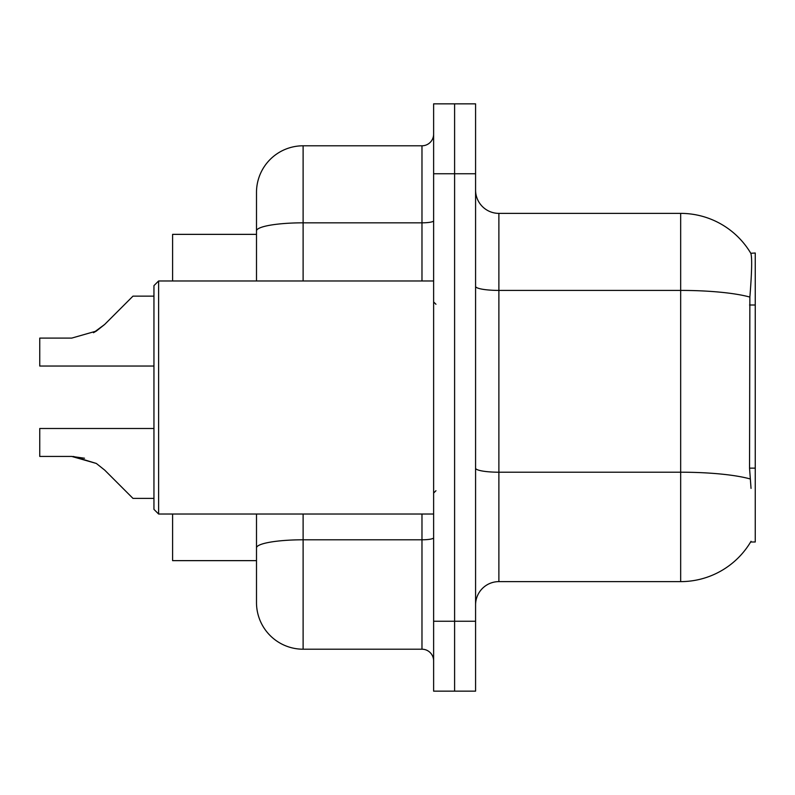 <?xml version="1.0" encoding="UTF-8"?>
<svg xmlns="http://www.w3.org/2000/svg" width="795" height="795" viewBox="0 0 795 795"><rect width="100%" height="100%" fill="white"/><g stroke="black" fill="none" stroke-linecap="round" stroke-linejoin="round"><path stroke-width="1.19" d="M498.882 581.622L680.669 581.622A81.567 81.567 0 0 0 751.037 541.306L750.629 542.001L755.25 542.001L755.25 252.999L750.798 253.287A81.567 81.567 0 0 0 680.669 213.378A81.567 81.567 0 0 1 750.629 252.999A81.567 81.567 0 0 0 680.669 213.378L498.882 213.378A23.303 23.303 0 0 1 475.579 190.075A23.303 23.303 0 0 0 498.882 213.378L498.882 581.622A23.303 23.303 0 0 0 475.579 604.925M256.497 234.356L172.595 234.356L172.595 280.973M256.497 560.644L172.595 560.644L172.595 514.027M454.601 621.243L454.601 691.153L475.579 691.153L475.579 621.243L454.601 621.243L454.601 691.153L433.623 691.153L433.623 621.243L454.601 621.243L454.601 173.757L454.601 621.243M433.623 621.243L433.623 103.847L454.601 103.847L454.601 173.757L454.601 103.847L475.579 103.847L475.579 621.243M751.037 488.398L749.546 468.146L749.874 297.082C751.891 271.731 752.199 257.143 750.798 253.287A81.567 81.567 0 0 0 680.669 213.378L680.669 290.413L498.882 290.413A23.303 4.045 0 0 1 475.579 286.369M256.497 576.961L256.497 514.027M303.114 514.027L303.114 649.207L421.976 649.207L421.976 514.027M256.497 280.973L256.497 192.41A46.617 46.617 0 0 1 303.114 145.793L421.976 145.793A11.657 11.657 0 0 0 433.623 134.136M303.114 145.793L303.114 222.829A46.617 8.099 180 0 0 256.497 230.928L256.497 218.039M303.114 649.207A46.617 46.617 0 0 1 256.497 602.59L256.497 555.983M433.623 660.864A11.657 11.657 0 0 0 421.976 649.207M153.952 428.495L39.75 428.495L39.75 456.429L71.719 456.429L39.75 456.429L71.719 456.429L39.75 456.429L71.719 456.429L39.75 456.429L71.719 456.429L39.75 456.429L71.719 456.429L39.75 456.429L71.719 456.429L39.75 456.429L71.719 456.429L39.75 456.429L71.719 456.429L39.75 456.429L71.719 456.429L39.75 456.429L71.719 456.429L96.324 463.455L73.468 456.459L96.324 463.455L73.468 456.459L96.324 463.455L73.468 456.459L96.324 463.455L73.468 456.459L96.324 463.455L73.468 456.459L96.324 463.455L73.468 456.459L96.324 463.455L73.468 456.459L96.324 463.455L73.468 456.459L96.324 463.455L73.468 456.459L96.324 463.455L104.672 470.084L132.974 498.385L153.952 498.385M96.324 463.455L104.672 470.084M153.952 296.147L132.974 296.147L104.672 324.449L93.462 332.717L96.324 331.078L71.719 338.104L39.75 338.104L39.75 366.038L153.952 366.038M104.672 324.449L93.462 332.717L104.672 324.449L93.462 332.717L104.672 324.449L93.462 332.717L104.672 324.449L93.462 332.717L104.672 324.449L93.462 332.717L104.672 324.449L93.462 332.717L104.672 324.449L93.462 332.717L104.672 324.449L93.462 332.717L104.672 324.449L96.324 331.078L104.672 324.449L96.324 331.078L71.719 338.104M158.612 514.027L153.952 509.366L153.952 285.634L158.612 280.973L158.612 514.027L433.623 514.027M84.509 458.218L71.719 456.429M755.25 305.002L749.546 305.002M755.25 468.146L749.546 468.146M680.669 581.622L680.669 290.413A81.567 14.161 180 0 1 749.874 297.082M750.122 478.938A81.567 14.161 180 0 0 680.669 472.21L498.882 472.21A23.303 4.045 -0 0 1 475.579 468.156M475.579 173.757L433.623 173.757M433.623 537.768A11.657 2.027 0 0 1 421.976 539.795L303.114 539.795A46.617 8.099 180 0 0 256.497 547.884M303.114 280.973L303.114 222.829L421.976 222.829L421.976 145.793M421.976 280.973L421.976 222.829A11.657 2.027 0 0 0 433.623 220.801M435.958 304.276L433.623 301.941M158.612 280.973L433.623 280.973M435.958 490.724L433.623 493.059"/></g></svg>
